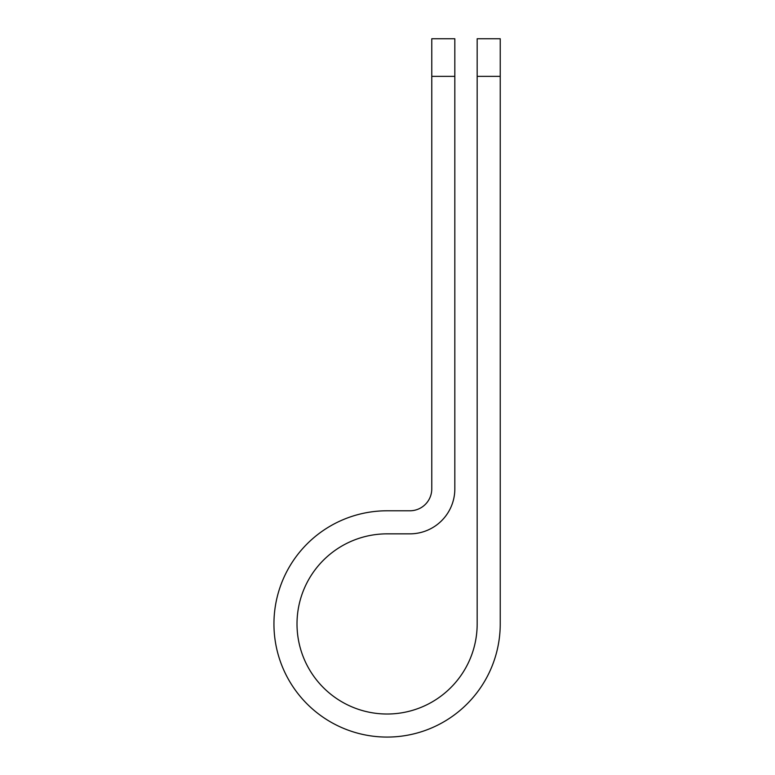 <?xml version="1.0" encoding="UTF-8"?>
<svg xmlns="http://www.w3.org/2000/svg" width="775" height="775" viewBox="0 0 775 775"><rect width="100%" height="100%" fill="white"/><g stroke="black" fill="none" stroke-linecap="round" stroke-linejoin="round"><path stroke-width="1.16" d="M477.168 76.357L477.168 38.75L500.233 38.75L500.233 76.357L477.168 76.357L477.168 623.933A90.084 90.084 0 0 1 387.083 714.017A90.084 90.084 0 0 1 297.009 623.933A90.084 90.084 0 0 1 387.083 533.849L409.859 533.849A44.969 44.969 0 0 0 454.828 488.88L454.828 76.357L431.772 76.357L431.772 38.75L454.828 38.75L454.828 76.357M431.772 76.357L431.772 488.88A21.903 21.903 0 0 1 409.859 510.783L387.083 510.783A113.14 113.14 0 0 0 273.943 623.933A113.14 113.14 0 0 0 387.083 737.073A113.14 113.14 0 0 0 500.233 623.933L500.233 76.357"/></g></svg>
